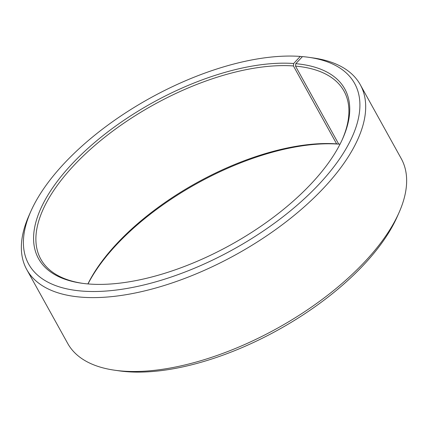 <?xml version="1.0" encoding="UTF-8"?>
<svg xmlns="http://www.w3.org/2000/svg" width="428" height="428" viewBox="0 0 428 428"><rect width="100%" height="100%" fill="white"/><g stroke="black" fill="none" stroke-linecap="round" stroke-linejoin="round"><path stroke-width="0.64" d="M82.615 283.347A173.329 80.303 151 0 1 40.804 259.159A173.329 80.303 151 0 1 109.226 133.766A173.329 80.303 151 0 1 293.421 65.944L293.688 63.51L300.253 56.416L302.366 56.715M87.906 283.925A173.329 80.303 151 0 1 336.617 143.867L293.421 65.944M88.002 283.93A175.063 81.106 151 0 1 338.371 144.118L336.617 143.867M340.014 144.22L338.687 144.033L295.497 66.11L295.78 63.681L302.484 56.592A186.33 86.328 151 0 1 308.706 57.309L313.285 57.957A190.663 88.334 151 0 1 360.28 84.707L401.239 158.601A190.663 88.334 151 0 1 399.024 212.625L397.147 216.857A186.33 86.328 151 0 1 125.516 371.584A186.33 86.328 151 0 1 119.294 370.873L114.715 370.22A190.663 88.334 151 0 1 67.72 343.47L26.761 269.581A190.663 88.334 151 0 1 28.976 215.552L30.853 211.32A186.33 86.328 151 0 1 300.253 56.416M399.024 212.625A190.663 88.334 151 0 1 121.081 370.953A190.663 88.334 151 0 1 114.715 370.22M360.28 84.707A190.663 88.334 151 0 1 283.743 223.614A190.663 88.334 151 0 1 80.122 297.064A190.663 88.334 151 0 1 26.761 269.581M308.706 57.309A186.33 86.328 151 0 1 315.436 187.988A186.33 86.328 151 0 1 80.838 290.976A186.33 86.328 151 0 1 30.853 211.32M295.78 63.681A175.063 81.106 151 0 1 342.742 138.522A175.063 81.106 151 0 1 87.537 283.892A175.063 81.106 151 0 1 81.689 283.224A175.063 81.106 151 0 1 74.435 161.399A175.063 81.106 151 0 1 293.688 63.51M295.497 66.11A173.329 80.303 151 0 1 344 91.094A173.329 80.303 151 0 1 342.357 139.368M338.687 144.033A173.329 80.303 151 0 1 340.041 144.161"/></g></svg>
